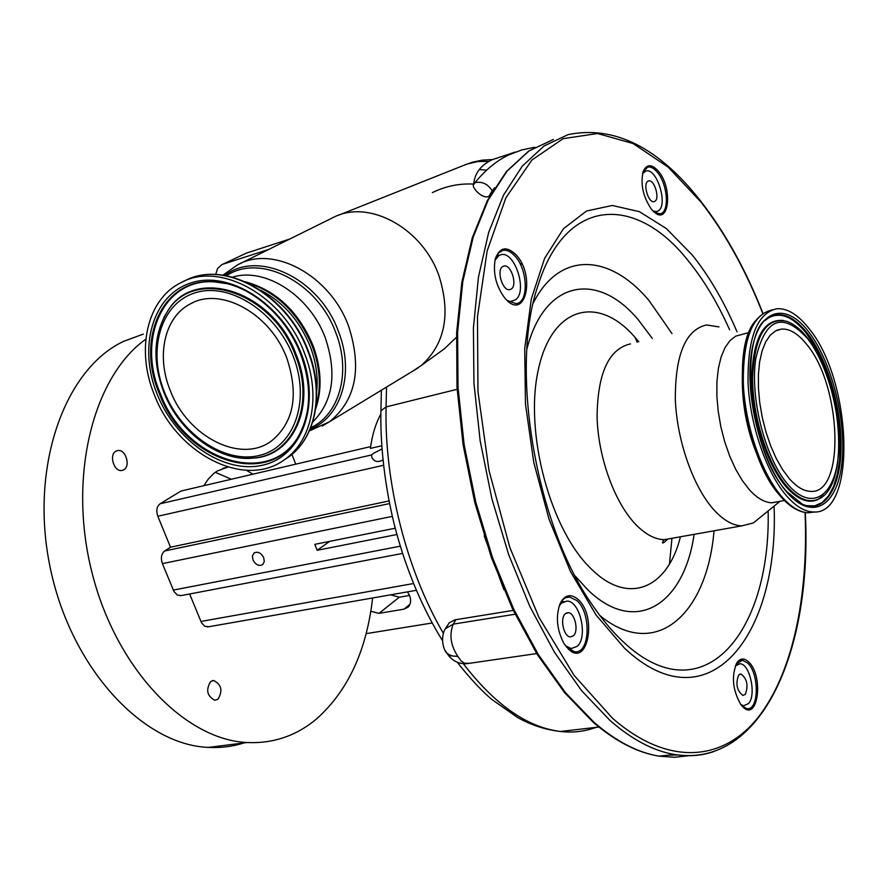 <?xml version="1.0" encoding="UTF-8"?>
<svg xmlns="http://www.w3.org/2000/svg" width="889" height="889" viewBox="0 0 889 889"><rect width="100%" height="100%" fill="white"/><g stroke="black" fill="none" stroke-linecap="round" stroke-linejoin="round"><path stroke-width="1.33" d="M464.825 164.898L472.448 162.209L482.338 160.142L492.417 159.553L489.139 161.365C480.204 166.31 475.082 173.555 473.781 183.067L473.559 184.623L475.004 182.678C485.061 170.299 496.073 161.142 508.064 155.219L521.754 149.93L534.822 147.252M239.508 263.922L334.842 216.683C370.235 199.614 422.842 228.795 439.066 276.023C450.945 314.217 445.011 344.054 421.264 365.535L412.44 371.324M489.772 196.058L488.828 196.402C482.26 199.48 471.326 187.135 473.559 184.623M338.253 215.327L467.192 163.998L477.893 161.52L489.139 161.365M289.525 239.108L246.42 253.109L221.728 264.711L217.583 268.545L215.683 274.512M268.778 249.398L223.006 264.2M221.961 264.611L246.42 253.109M366.146 633.646L432.187 622.989M390.615 594.819L399.261 597.23L409.529 595.441M370.824 611.276L379.003 613.377L403.995 609.143L407.929 607.265C410.74 604.42 411.318 600.586 409.662 595.786L407.484 591.863M145.818 339.198C93.167 376.492 67.464 476.826 92.078 572.949C116.359 669.195 185.056 739.804 247.098 742.537C273.234 743.682 296.381 735.825 316.528 718.934C347.932 690.909 366.624 650.581 372.613 597.986M143.307 334.097L123.504 341.387C64.364 369.191 29.059 467.581 50.262 567.904C71.009 668.328 142.896 744.971 208.404 747.405C220.75 748.049 232.596 746.56 243.953 742.937M217.972 699.232C222.961 690.786 221.539 684.541 213.693 680.496L210.693 681.507C205.648 689.886 207.037 696.143 214.86 700.276L217.972 699.232M123.704 469.837C131.016 466.225 125.582 448.767 117.692 450.567L116.015 451.145C108.669 454.657 114.014 472.17 121.893 470.47L123.704 469.837M231.407 479.227L215.271 472.315M203.948 485.661L208.082 479.315L213.982 473.292L217.26 470.981L227.862 467.081M246.497 470.314L252.909 474.193M295.737 464.169L291.914 454.412M380.859 414.007C375.647 423.553 372.158 435.01 370.413 448.4L381.792 445.745M382.992 459.913C377.836 462.713 374.091 461.813 371.758 457.202L371.569 454.946L373.58 453.268L382.026 448.978M370.646 446.611L180.912 491.061L160.087 503.785C156.742 506.508 155.986 510.664 157.831 516.265L170.499 547.213L389.071 500.94M181.512 595.541L177.367 595.074L173.977 591.518L162.398 563.626C160.553 558.025 161.309 553.803 164.654 550.98L170.499 547.213M208.771 626.745L204.737 626.245L201.536 622.822L189.635 593.996M263.733 557.759C261.033 552.825 257.81 551.236 254.054 552.98L252.42 555.914L252.954 559.903C255.665 564.848 258.899 566.426 262.655 564.648L264.266 561.726L263.733 557.759M396.95 534.5L317.162 550.313L329.697 541.357M395.272 528.199L314.817 544.346L317.162 550.313M247.731 282.88C276.901 292.248 298.415 313.328 312.25 346.099C320.184 367.568 321.44 387.615 316.028 406.251M260.699 290.292C283.191 301.971 299.715 320.762 310.272 346.654C316.051 361.979 318.184 376.936 316.684 391.516M304.616 353.511C283.902 296.181 220.239 260.766 181.156 282.58C146.663 299.171 135.706 350.355 154.497 395.149C176.933 454.49 245.675 489.683 285.225 459.146C312.128 440.399 321.173 395.394 304.616 353.511M653.026 211.004L656.615 211.56L658.104 210.96C668.561 205.648 656.915 167.354 645.903 170.999L642.547 173.666M647.981 181.189C642.58 183.723 648.492 203.425 654.104 201.614L654.826 201.314C660.183 198.669 654.26 179.078 648.637 180.923L647.981 181.189M740.781 704.544L743.704 705.755L748.56 703.543C756.628 695.042 749.894 663.772 739.981 663.727L735.292 665.917M738.626 675.073C735.436 683.908 736.87 690.697 742.904 695.442L745.349 694.331C748.494 685.43 747.049 678.663 741.004 674.006L738.626 675.073M386.504 387.093L386.07 406.929C384.304 483.138 406.74 570.705 443.3 633.201M463.325 663.705C494.951 704.788 527.31 727.38 560.403 731.48L560.403 731.48C572.927 732.914 584.829 731.536 596.086 727.358M456.446 337.253L444.489 348.71L439.566 352.277M447.2 653.504L448.556 655.549L457.879 656.46L461.124 660.938L464.38 663.205L469.614 663.294M445.467 650.926L447.123 653.393C445.189 652.57 439.622 641.036 444.622 629.923L445.289 628.779L453.279 624.134C449.089 634.679 450.623 645.458 457.879 656.46L451.812 655.915L447.123 653.393L448.556 655.549C453.157 661.238 459.102 663.972 466.414 663.75L536.7 653.571M565.426 645.714L571.227 648.57L577.25 646.314C588.229 637.024 580.039 600.842 566.993 601.053L561.426 603.153L559.125 606.065M445.8 628.101L449.245 622.822L454.979 619.855L455.857 619.689L453.279 624.134L515.087 614.221M565.315 613.766C559.648 618.277 563.715 636.902 570.371 636.913L573.383 635.779C579.006 631.112 574.861 612.599 568.215 612.677L565.315 613.766M455.857 619.689L513.242 610.399M509.097 301.904L514.953 300.038C528.21 293.137 515.22 250.72 500.996 254.721L498.94 255.499L494.973 260.288M502.874 266.456C496.029 269.745 502.574 291.548 509.819 289.625L511.042 289.169C517.831 285.725 511.231 264.033 503.985 266.033L502.874 266.456M654.448 212.293L660.071 213.816C669.639 212.727 667.839 184.568 657.504 172.444C654.104 168.288 650.859 166.51 647.748 167.132L643.08 171.777M742.026 706.044L746.76 708.589C758.962 711.244 759.584 673.762 747.671 663.061L742.459 660.216L736.07 664.161M566.56 647.159L574.483 651.715C589.996 654.515 591.718 613.11 576.839 600.575L569.593 597.008C565.593 596.852 562.348 599.208 559.892 604.087L559.759 604.353M507.019 300.393L516.142 303.66C528.999 302.627 527.944 269.356 514.764 255.876C510.753 251.565 506.83 249.742 502.974 250.398L498.529 252.987L495.417 258.477M651.426 209.226L654.004 211.915C669.084 226.017 673.062 188.379 658.538 171.388C651.915 163.898 646.825 163.854 643.269 171.266C640.224 183.967 642.947 196.625 651.426 209.226M742.715 706.766C758.017 722.546 763.984 675.973 748.727 662.016C744.36 657.916 740.493 658.049 737.125 662.394C731.18 675.596 732.425 689.675 740.848 704.633L742.715 706.766M568.638 649.314C588.018 667.861 597.352 615.933 578.028 599.386C570.938 593.463 565.037 594.674 560.348 603.042C555.481 615.955 556.67 629.423 563.926 643.458L568.638 649.314M505.697 299.071C525.632 321.451 535.834 275.179 515.942 254.687C506.419 245.708 499.529 247.175 495.24 259.11C492.795 273.19 496.029 286.225 504.93 298.215L505.697 299.071M718.945 326.908L706.511 324.963C685.63 329.741 675.24 354.5 675.318 399.25C676.873 441.111 693.687 488.217 714.656 510.664C723.89 520.476 732.914 525.543 741.704 525.877L753.361 522.954L760.128 517.454M748.849 332.564L735.714 336.142L729.913 340.687L724.968 347.743L721.068 357.111L718.356 368.524L716.934 381.614L716.867 395.972L718.168 411.096L720.79 426.487L724.668 441.611L729.647 455.946L735.547 469.014L742.182 480.371L749.305 489.661C757.028 498.162 764.562 502.552 771.896 502.796L778.897 501.507M808.646 328.13C797.889 314.517 787.254 308.061 776.764 308.761C756.984 313.239 747.416 338.064 748.071 383.237C750.083 425.531 766.685 473.337 786.898 496.262C795.822 506.297 804.456 511.519 812.824 511.953C857.229 516.576 852.462 379.97 808.646 328.13M806.567 344.254C798.111 333.686 789.776 328.619 781.587 329.074L775.575 330.886L770.207 335.197L765.651 341.932L762.095 350.899L759.639 361.834L758.406 374.402L758.439 388.193L759.739 402.739L762.284 417.541L765.985 432.11L770.696 445.922L776.275 458.535L782.52 469.514L789.199 478.504C796.477 486.794 803.534 491.072 810.379 491.339C845.595 494.84 841.716 385.359 806.567 344.254M286.925 358.411C270.667 313.695 220.772 286.225 190.379 303.882C164.309 316.995 155.953 356.189 170.355 390.749C187.646 436.688 240.608 464.014 271.278 441.1C293.77 422.742 298.993 395.183 286.925 358.411M663.016 542.779L663.127 540.868M486.639 170.166L479.227 169.577M494.651 187.768L492.184 190.802C487.805 183.934 482.071 181.223 475.004 182.678L473.781 183.067M222.861 275.179L237.441 264.944C272.956 244.375 330.575 275.401 348.777 326.708C362.179 368.813 355.722 400.506 329.419 421.797L322.263 426.009M432.354 192.602C445.656 186.112 459.513 183.278 473.926 184.101M224.839 275.49C258.188 249.231 319.784 278.579 338.565 331.741C354.933 373.18 341.032 417.508 310.094 429.243M226.495 275.79C259.844 252.832 317.851 282.169 335.875 332.953C351.411 372.358 339.342 414.73 310.717 427.709M409.918 604.353L403.995 609.143M399.261 597.23L379.003 613.377M371.569 454.946L160.087 503.785M383.57 465.28L157.831 516.265M389.593 503.585L164.654 550.98M392.36 516.365L162.398 563.626M413.563 583.528L200.881 621.455M400.328 546.168L173.277 590.107M232.462 277.168C265.122 266.811 310.028 295.726 325.396 338.131C337.198 373.624 332.975 401.584 312.717 422.008M283.835 460.124L288.569 457.024C315.451 438.299 324.518 393.371 308.016 351.577C287.38 294.392 223.839 259.077 184.768 280.868L183.567 281.435M301.538 354.367C282.391 303.638 229.095 269.978 190.913 282.935C152.408 295.137 137.928 347.51 157.231 394.394C175.989 441.444 224.228 474.404 262.855 465.125C301.738 456.602 321.262 404.928 301.538 354.367M300.749 354.367C285.691 313.995 247.32 282.491 213.149 281.724C162.476 278.301 135.706 339.22 159.331 393.616C184.779 463.702 274.957 490.484 301.06 431.232C311.25 408.751 311.161 383.17 300.804 354.5M225.939 283.447L213.816 281.846C163.376 278.446 136.706 339.065 160.209 393.205C185.534 462.98 275.312 489.617 301.282 430.632L303.638 425.142M241.641 458.079L254.943 458.002C294.303 454.757 316.306 404.351 296.47 355.4C273.745 291.092 194.758 265.611 167.91 310.683L163.987 317.317M164.02 392.471C179.789 432.821 220.25 462.624 254.265 457.957C293.437 454.724 315.328 404.539 295.57 355.811C272.934 291.803 194.324 266.411 167.588 311.272C153.464 334.242 152.263 361.256 163.965 392.327M293.337 356.633C276.257 311.55 228.962 281.546 194.847 292.926C160.465 303.627 147.318 350.355 164.565 392.36C181.334 434.51 224.606 463.958 259.055 455.524C293.748 447.734 310.928 401.572 293.337 356.633M457.113 389.304L386.07 406.929L380.914 410.807M492.184 190.802L488.828 196.402M503.93 589.751L484.172 535.856M668.017 755.217L677.829 754.983M700.888 201.347C658.749 147.485 614.499 125.227 568.138 134.595L544.079 145.94L522.254 166.154L503.518 195.136L488.672 232.418L478.449 277.112L473.415 327.919L473.948 383.159L480.16 440.822L491.873 498.718L508.664 554.614L529.822 606.409L554.458 652.248L581.584 690.653L610.121 720.579C632.212 739.748 653.737 751.061 674.684 754.528L659.06 756.139C637.569 752.727 615.621 741.448 593.241 722.29L564.437 692.509L537.189 654.36L512.52 608.876L491.384 557.514L474.682 502.096L463.08 444.7L457.013 387.515L456.635 332.708L461.847 282.224L472.281 237.741L487.383 200.525L506.463 171.466L528.744 151.041L553.38 139.462L529.133 150.852L507.13 171.055L488.205 199.969L473.192 237.107L462.791 281.613L457.613 332.186L458.013 387.126L464.114 444.456L475.759 502.007L492.506 557.57L513.653 609.032L538.334 654.582L565.515 692.731L594.163 722.446C616.344 741.482 637.98 752.716 659.06 756.139L674.418 757.295L689.153 755.672M762.74 313.384C745.782 270.323 725.224 233.24 701.065 202.147L668.106 167.088L633.124 143.551L597.575 133.517L563.17 138.651L531.9 160.031L505.874 197.814L487.15 250.931L477.471 316.873L477.982 391.738L488.994 470.47L509.842 547.48L538.945 617.299L574.027 675.307L612.488 718.234C667.995 766.651 722.568 761.429 757.595 718.079C792.566 674.029 808.601 596.541 805.067 512.497M737.003 331.786C724.246 301.827 709.255 276.146 692.042 254.765L666.35 228.551L639.402 211.671L612.354 205.481L586.562 210.993L563.482 228.684L544.601 258.366L531.311 298.96L524.71 348.488L525.477 404.117L533.756 462.324L549.058 519.287L570.338 571.271L596.075 615.044L624.511 648.181C708.177 726.98 779.297 635.991 774.086 506.085M729.613 329.786C717.745 303.171 704.021 280.268 688.453 261.066C636.502 194.735 565.715 195.736 537.956 285.747C509.33 367.768 535.534 524.454 592.23 604.809C602.053 619.311 612.254 631.534 622.856 641.458C702.066 716.49 770.919 633.846 768.152 510.919M671.984 333.553L649.092 300.649C610.243 254.021 559.959 250.242 533.367 302.849M599.886 615.555C655.882 661.416 707.144 614.155 714.034 530.811M575.25 576.083L588.029 590.052C635.846 636.324 684.13 604.298 694.12 534.356M652.326 338.453L638.213 319.718C597.941 271.345 544.657 279.324 526.955 348.899M638.802 341.821L634.957 337.264C598.53 294.848 552.08 305.683 538.367 369.502C524.032 432.754 550.602 531.066 591.852 569.505C628.99 605.987 667.972 587.785 680.418 536.789M630.468 343.899C608.721 348.91 597.597 373.247 597.075 416.919C598.13 457.757 614.921 503.485 636.38 525.132C645.836 534.589 655.137 539.434 664.272 539.667L673.54 538.012M742.437 386.659C743.204 409.94 747.971 432.354 756.75 453.923M755.872 320.396C729.258 348.144 744.471 458.557 780.742 496.406M772.185 309.905C752.35 314.395 742.737 339.198 743.348 384.304C745.326 426.531 761.929 474.259 782.187 497.129C791.11 507.141 799.778 512.364 808.157 512.786L814.769 511.953M808.245 331.297C785.02 301.027 757.784 309.25 751.372 353.344C744.593 396.983 762.14 464.558 787.354 492.75C812.479 521.61 837.382 505.708 841.905 463.091C846.773 420.841 831.571 360.978 808.245 331.297M787.176 491.939L802.345 504.185C824.059 514.064 840.427 488.617 841.083 448.434C841.883 408.307 827.415 358.767 807.079 332.83C793.688 316.195 781.075 311.028 769.229 317.329L765.273 320.396M806.39 505.663L814.624 505.885L822.069 502.596L828.459 496.006L833.604 486.405L837.338 474.204L839.56 459.846L840.227 443.855L839.327 426.776L836.905 409.173L833.049 391.638L827.881 374.736L821.558 359.023L814.291 345.043L806.301 333.275C792.966 316.695 780.386 311.561 768.585 317.84L766.551 319.24M783.242 320.44C763.373 318.807 752.85 338.687 751.649 380.07C752.05 418.93 767.229 465.336 786.332 487.05C797.489 499.451 807.823 503.696 817.335 499.785L821.336 497.407M807.123 337.576C800.478 329.108 793.555 323.652 786.376 321.229C765.785 317.184 754.517 335.964 752.583 377.558C752.394 416.685 767.674 464.503 787.132 486.616C798.244 498.973 808.546 503.207 818.013 499.307L823.814 495.384M807.334 338.331C782.431 311.394 765.24 318.173 755.772 358.678C749.705 398.272 765.54 459.291 788.365 484.983C811.101 511.275 833.826 497.14 838.005 458.357C842.494 419.919 828.592 365.246 807.334 338.331M805.278 512.531C812.579 648.314 762.873 768.307 674.684 754.528C688.531 756.783 701.588 755.783 713.845 751.538M520.687 265.011L521.687 263.311M520.565 264.766L521.554 263.066M669.461 564.026L671.928 538.578M637.157 342.232L635.09 337.409M515.287 152.063L492.617 159.542M247.098 742.537L208.404 747.405M212.16 680.73L213.693 680.496M116.792 450.801L117.692 450.567M227.928 467.103L222.895 468.303M416.385 590.296L207.448 626.978M402.595 553.414L180.223 595.786M245.342 281.769C275.968 290.203 298.526 311.45 313.028 345.51M188.046 279.346C228.073 260.555 288.358 296.137 308.383 351.244M308.405 351.288C324.796 392.871 315.917 437.91 288.569 457.024L285.225 459.146M226.617 283.613L213.149 281.724C246.964 282.346 285.647 313.928 300.726 354.489C311.128 383.326 311.239 408.918 301.06 431.232L303.705 424.964M240.686 458.002L254.265 457.957C219.805 462.502 179.622 432.687 163.909 392.46C152.186 361.545 153.419 334.475 167.588 311.272L163.787 317.673M313.05 345.577C321.418 368.335 322.296 389.438 315.684 408.884M309.35 430.954L329.419 421.797L418.197 367.824M656.615 211.56L654.36 212.215M743.704 705.755L741.937 705.966M739.892 674.151L741.004 674.006M598.897 727.035L560.403 731.48C545.079 729.68 530.733 724.98 517.376 717.367L491.684 699.332C481.071 690.32 469.592 677.951 457.257 662.227M442.355 640.447C423.497 609.898 408.573 575.316 397.561 536.7C387.204 500.629 379.859 451.501 380.925 410.262L381.381 390.215M645.358 171.166L643.047 171.877M737.826 664.016L736.025 664.25M571.227 648.57L568.482 648.97M566.593 612.932L568.215 612.677M563.882 601.564L561.048 602.02M444.489 348.71L421.264 365.535M503.374 266.211L503.985 266.033M499.874 255.054L496.418 256.065M667.606 539.067C663.939 542.957 662.238 543.968 662.516 542.101L664.272 539.667L741.704 525.877M812.824 511.953L808.157 512.786C799.122 512.375 790.077 507.074 781.031 496.873C760.706 473.959 744.382 426.898 742.359 385.081C741.426 340.476 751.249 315.428 771.819 309.95M787.043 491.773C748.405 451.868 737.559 330.33 769.229 317.329L766.462 319.329M821.492 497.318L818.013 499.307C851.129 486.561 842.183 379.759 807.19 337.653M777.13 330.152L781.587 329.074M771.896 502.796L784.431 500.496M779.953 501.318L753.361 522.954M762.918 313.272C745.904 270.012 725.246 232.729 700.943 201.414M559.892 604.087L560.348 603.042M736.537 663.438L737.125 662.394M501.707 250.776L502.974 250.398M566.049 597.586L569.593 597.008M740.004 660.538L742.459 660.216M647.136 167.321L647.748 167.132M192.602 302.793L190.379 303.882M520.71 265.066L521.71 263.366"/></g></svg>
